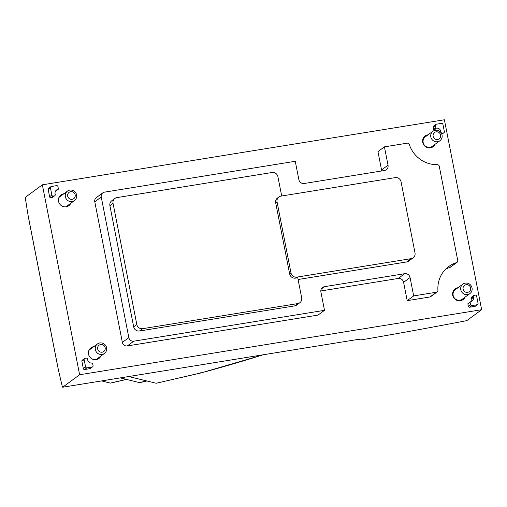 <?xml version="1.0" encoding="UTF-8"?>
<svg xmlns="http://www.w3.org/2000/svg" width="507" height="507" viewBox="0 0 507 507"><rect width="100%" height="100%" fill="white"/><g stroke="black" fill="none" stroke-linecap="round" stroke-linejoin="round"><path stroke-width="0.76" d="M358.836 339.303L358.95 339.867L361.637 339.791A653.58 81.912 168.9 0 0 465.876 320.811L466.998 320.481L481.65 309.707L79.618 374.749L42.354 184.821L25.401 197.28L25.35 198.047A333.657 85.119 -99.2 0 0 28.164 215.779L29.229 221.191M126.516 379.42L110.615 383.102A7.852 2.028 -103 0 1 110.349 383.096L101.539 380.928M146.834 380.991L139.913 382.595A15.704 4.056 -103 0 1 139.368 382.582L120.311 377.892M156.181 383.254L128.715 376.536M57.354 364.565L58.387 369.825A333.657 85.119 -99.2 0 0 62.361 386.708L62.665 387.215L79.618 374.749M296.842 277.133A5.102 4.893 -126.3 0 1 290.993 272.956L277.05 201.875A5.102 4.893 -126.3 0 1 280.948 196.114L395.226 177.627A5.102 4.893 -126.3 0 1 401.069 181.81L415.011 252.892A5.102 4.893 -126.3 0 1 411.12 258.646L296.842 277.133L295.492 278.128L297.742 277.76L301.678 297.824A5.102 4.893 -126.3 0 1 297.78 303.579L142.663 328.675A5.102 4.893 -126.3 0 1 136.814 324.499L113.048 203.351A5.102 4.893 -126.3 0 1 116.946 197.597L272.063 172.5A5.102 4.893 -126.3 0 1 277.906 176.677L281.696 195.994M263.108 354.792A357.695 44.831 -11.1 0 1 200.588 373.044L156.105 383.267M200.588 373.044L200.766 372.683M93.839 346.63A6.673 6.401 53.7 0 0 89.745 356.947A6.673 6.401 53.7 0 0 100.817 356.117M63.85 193.763A6.673 6.401 53.7 0 0 59.756 204.08A6.673 6.401 53.7 0 0 70.828 203.25M458.03 287.71A6.673 6.401 53.7 0 0 453.936 298.027A6.673 6.401 53.7 0 0 465.008 297.197M428.041 134.843A6.673 6.401 53.7 0 0 423.947 145.16A6.673 6.401 53.7 0 0 435.012 144.33M457.035 262.353A1.965 1.882 -126.3 0 1 456.496 262.62A28.462 27.283 -126.3 0 0 448.708 266.549A28.462 27.283 -126.3 0 0 437.928 290.257A1.965 1.882 -126.3 0 1 436.394 292.222L413.674 295.904L410.074 277.557A4.709 4.519 -126.3 0 0 404.675 273.698L324.493 286.67A4.709 4.519 -126.3 0 0 320.899 291.988L324.499 310.328L133.785 341.186A4.316 4.138 -126.3 0 1 128.841 337.643L101.248 197.014A4.316 4.138 -126.3 0 1 104.543 192.14L295.258 161.283L298.857 179.63A4.709 4.519 -126.3 0 0 304.251 183.49L384.433 170.517A4.709 4.519 -126.3 0 0 388.026 165.2L384.433 146.859L407.153 143.183A1.965 1.882 -126.3 0 1 409.339 144.546A28.462 27.283 -126.3 0 0 437.281 164.661A1.965 1.882 -126.3 0 1 439.271 166.29L457.745 260.465A1.965 1.882 -126.3 0 1 457.035 262.353L450.565 267.107A1.965 1.882 -126.3 0 1 450.026 267.379A28.462 27.283 -126.3 0 0 445.653 269.179M437.18 291.893L430.709 296.652A1.965 1.882 -126.3 0 1 429.923 296.982L407.197 300.657L403.597 282.317A4.709 4.519 -126.3 0 0 398.204 278.457L320.811 290.98M324.499 310.328L318.022 315.088L127.314 345.939A4.316 4.138 -126.3 0 1 122.364 342.402L94.777 201.767A4.316 4.138 -126.3 0 1 96.336 197.622L102.813 192.863M388.026 165.2L381.556 169.959A4.709 4.519 -126.3 0 1 381.644 170.967M381.556 169.959L377.956 151.618L384.433 146.859M477.632 304.523L475.389 306.171A1.179 1.128 -126.3 0 1 474.913 306.374L469.666 307.217A1.179 1.128 -126.3 0 1 468.322 306.253L467.872 303.959A0.393 0.374 -126.3 0 1 468.012 303.585L470.262 301.931A0.393 0.374 -126.3 0 1 470.42 301.868A3.923 3.764 -126.3 0 0 473.411 297.438L473.265 296.677A1.179 1.128 -126.3 0 1 474.165 295.347L475.287 295.163A1.179 1.128 -126.3 0 1 476.637 296.126L478.063 303.389A1.179 1.128 -126.3 0 1 477.163 304.72L471.916 305.569A1.179 1.128 -126.3 0 1 470.566 304.606L470.116 302.311A0.393 0.374 -126.3 0 1 470.262 301.931M473.411 297.438L471.168 299.092A3.923 3.764 -126.3 0 1 470.705 301.811M471.168 299.092L471.016 298.325A1.179 1.128 -126.3 0 1 471.44 297.197L473.69 295.543M436.337 128.157A0.393 0.374 -126.3 0 1 435.887 127.84L435.437 125.546A1.179 1.128 -126.3 0 1 436.337 124.215L441.584 123.366A1.179 1.128 -126.3 0 1 442.934 124.335L444.354 131.592A1.179 1.128 -126.3 0 1 443.454 132.923L442.332 133.107A1.179 1.128 -126.3 0 1 440.982 132.137L440.837 131.376A3.923 3.764 -126.3 0 0 436.337 128.157L434.087 129.811A3.923 3.764 -126.3 0 1 436.438 130.185M434.087 129.811A0.393 0.374 -126.3 0 1 433.637 129.488L433.187 127.2A1.179 1.128 -126.3 0 1 433.618 126.066L435.862 124.418M92.635 366.808L90.385 368.462A1.179 1.128 -126.3 0 1 89.916 368.659L84.669 369.508A1.179 1.128 -126.3 0 1 83.319 368.545L81.893 361.282A1.179 1.128 -126.3 0 1 82.324 360.147L84.568 358.5A1.179 1.128 -126.3 0 1 85.043 358.303L86.165 358.119A1.179 1.128 -126.3 0 1 87.515 359.083L87.667 359.85A3.923 3.764 -126.3 0 0 92.16 363.063A0.393 0.374 -126.3 0 1 92.61 363.386L93.06 365.68A1.179 1.128 -126.3 0 1 92.16 367.005L86.919 367.854A1.179 1.128 -126.3 0 1 85.569 366.891L84.143 359.628A1.179 1.128 -126.3 0 1 84.568 358.5M58.242 189.288A0.393 0.374 -126.3 0 1 58.083 189.358A3.923 3.764 -126.3 0 0 55.086 193.782L55.238 194.549A1.179 1.128 -126.3 0 1 54.338 195.879L53.21 196.057A1.179 1.128 -126.3 0 1 51.86 195.094L50.44 187.831A1.179 1.128 -126.3 0 1 51.34 186.506L56.581 185.657A1.179 1.128 -126.3 0 1 57.931 186.62L58.381 188.915A0.393 0.374 -126.3 0 1 58.242 189.288L55.992 190.943A0.393 0.374 -126.3 0 1 55.833 191.006A3.923 3.764 -126.3 0 0 55.548 191.063M54.807 195.677L52.563 197.331A1.179 1.128 -126.3 0 1 52.088 197.527L50.966 197.711A1.179 1.128 -126.3 0 1 49.616 196.748L48.19 189.485A1.179 1.128 -126.3 0 1 48.615 188.357L50.865 186.703M481.65 309.707L444.386 119.772L42.354 184.821M358.95 339.867L359.976 339.113L62.665 387.215M62.64 387.228L359.976 339.113M413.674 295.904L407.197 300.657M413.167 257.79L408.674 261.092A5.102 4.893 -126.3 0 1 406.62 261.948L298.084 279.509M299.827 302.723L296.684 305.037A5.102 4.893 -126.3 0 1 294.637 305.892L139.514 330.989A5.102 4.893 -126.3 0 1 133.671 326.812L109.905 205.665A5.102 4.893 -126.3 0 1 111.749 200.766L114.899 198.452M295.492 278.128A5.102 4.893 -126.3 0 1 289.649 273.945L275.7 202.863A5.102 4.893 -126.3 0 1 277.551 197.964L278.894 196.97M67.494 191.088A5.888 5.647 53.7 0 0 66.43 199.175A5.888 5.647 53.7 0 0 76.601 194.922A5.888 5.647 53.7 0 0 67.494 191.088L59.851 196.703A5.888 5.647 53.7 0 0 58.869 197.635M65.644 206.85A5.888 5.647 53.7 0 0 66.829 206.191L74.466 200.576M75.175 194.897A3.923 3.764 53.7 0 0 68.908 192.495A3.923 3.764 53.7 0 0 70.207 199.112A3.923 3.764 53.7 0 0 75.175 194.897M97.483 343.949A5.888 5.647 53.7 0 0 96.419 352.042A5.888 5.647 53.7 0 0 106.59 347.783A5.888 5.647 53.7 0 0 97.483 343.949L89.84 349.57A5.888 5.647 53.7 0 0 88.858 350.502M95.633 359.717A5.888 5.647 53.7 0 0 96.818 359.057L104.461 353.436M105.164 347.758A3.923 3.764 53.7 0 0 98.897 345.356A3.923 3.764 53.7 0 0 100.196 351.978A3.923 3.764 53.7 0 0 105.164 347.758M432.94 131.243L425.297 136.858A5.888 5.647 53.7 0 0 424.239 144.945A5.888 5.647 53.7 0 0 432.275 146.346L439.918 140.731A5.888 5.647 53.7 0 0 442.047 135.077A5.888 5.647 53.7 0 0 432.94 131.243A5.888 5.647 53.7 0 0 431.882 139.33A5.888 5.647 53.7 0 0 439.918 140.731M440.621 135.046A3.923 3.764 53.7 0 0 434.353 132.65A3.923 3.764 53.7 0 0 435.652 139.267A3.923 3.764 53.7 0 0 440.621 135.046M462.929 284.104L455.292 289.725A5.888 5.647 53.7 0 0 454.228 297.812A5.888 5.647 53.7 0 0 462.264 299.212L469.907 293.591A5.888 5.647 53.7 0 0 472.036 287.938A5.888 5.647 53.7 0 0 462.929 284.104A5.888 5.647 53.7 0 0 461.871 292.19A5.888 5.647 53.7 0 0 469.907 293.591M470.616 287.913A3.923 3.764 53.7 0 0 464.342 285.511A3.923 3.764 53.7 0 0 465.641 292.133A3.923 3.764 53.7 0 0 470.616 287.913M58.387 369.825L28.164 215.779M58.083 189.358L55.833 191.006M54.338 195.879L52.088 197.527M53.21 196.057L50.966 197.711M51.86 195.094L49.616 196.748M50.44 187.831L48.19 189.485M92.16 367.005L89.916 368.659M86.919 367.854L84.669 369.508M85.569 366.891L83.319 368.545M84.143 359.628L81.893 361.282M443.454 132.923L441.787 134.152M442.332 133.107L441.584 133.658M440.837 131.376L440.241 131.814M435.887 127.84L433.637 129.488M435.437 125.546L433.187 127.2M477.163 304.72L474.913 306.374M471.916 305.569L469.666 307.217M470.566 304.606L468.322 306.253M470.116 302.311L467.872 303.959M473.265 296.677L471.016 298.325M456.496 262.62L450.026 267.379M436.394 292.222L429.923 296.982M410.074 277.557L403.597 282.317M404.675 273.698L398.204 278.457M324.493 286.67L321.286 289.028M133.785 341.186L127.314 345.939M128.841 337.643L122.364 342.402M101.248 197.014L94.777 201.767M297.78 303.579L294.637 305.892M142.663 328.675L139.514 330.989M136.814 324.499L133.671 326.812M113.048 203.351L109.905 205.665M290.993 272.956L289.649 273.945M277.05 201.875L275.7 202.863M411.12 258.646L406.62 261.948M139.368 382.582L146.548 380.922M110.349 383.096L126.37 379.388M200.639 373.038L263.222 354.773M57.836 367.22L28.652 218.479M156.143 383.273L200.455 373.013M443.929 132.726L441.831 134.266M427.978 147.797L428.542 147.385M422.629 140.528L423.193 140.109M457.967 300.664L458.531 300.252M452.624 293.388L453.182 292.976"/></g></svg>
